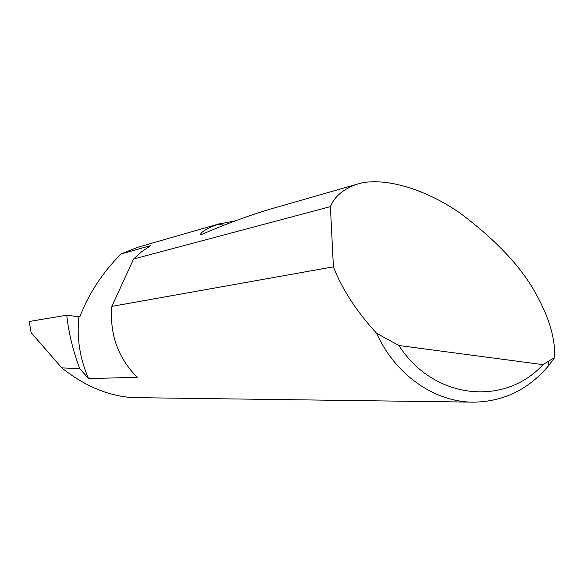 <?xml version="1.0" encoding="UTF-8"?>
<svg xmlns="http://www.w3.org/2000/svg" width="584" height="584" viewBox="0 0 584 584"><rect width="100%" height="100%" fill="white"/><g stroke="black" fill="none" stroke-linecap="round" stroke-linejoin="round"><path stroke-width="0.88" d="M78.862 316.776L79.979 316.586C88.52 293.978 102.171 273.115 120.954 254.011L150.906 245.521L141.803 251.587L133.605 259.004L330.398 206.612C334.617 196.363 343.538 188.887 357.145 184.179C380.447 176.645 421.706 186.741 459.462 212.656C497.933 241.404 524.286 270.078 538.514 298.679C549.778 319.791 555.187 339.377 554.742 357.437L548.537 365.752C528.535 389.484 503.605 401.624 473.755 402.157C434.883 402.325 395.353 375.052 376.592 333.296C356.561 311.389 342.246 289.43 333.639 267.421L333.413 266.837L111.873 306.381L111.821 306.819C109.646 334.559 118.114 358.05 137.233 377.279L88.585 378.614C79.92 358.897 76.672 338.289 78.862 316.776L66.729 315.214L29.2 321.492L31.127 332.646L61.78 367.891L79.782 368.65C73.19 351.437 68.846 333.625 66.729 315.214M272.129 208.619L270.122 209.196C247.952 215.81 225.497 224.095 202.75 234.038L200.4 234.52C201.582 231.585 207.451 228.154 218.007 224.219L235.257 220.883M219.81 223.665L137.868 247.229L120.954 254.011M88.585 378.614L79.782 368.65M472.493 402.135L132.072 397.594C107.704 395.718 84.271 385.82 61.78 367.891M376.592 333.296L398.894 345.509L542.967 364.642L554.742 357.437M333.413 266.837L330.398 206.612M398.894 345.509C433.321 399.529 504.656 406.829 542.967 364.642M111.873 306.381L133.605 259.004M218.007 224.219L224.073 225.19M357.145 184.179L270.122 209.196M200.4 234.52L201.02 234.615M548.369 361.671L548.537 365.752"/></g></svg>
